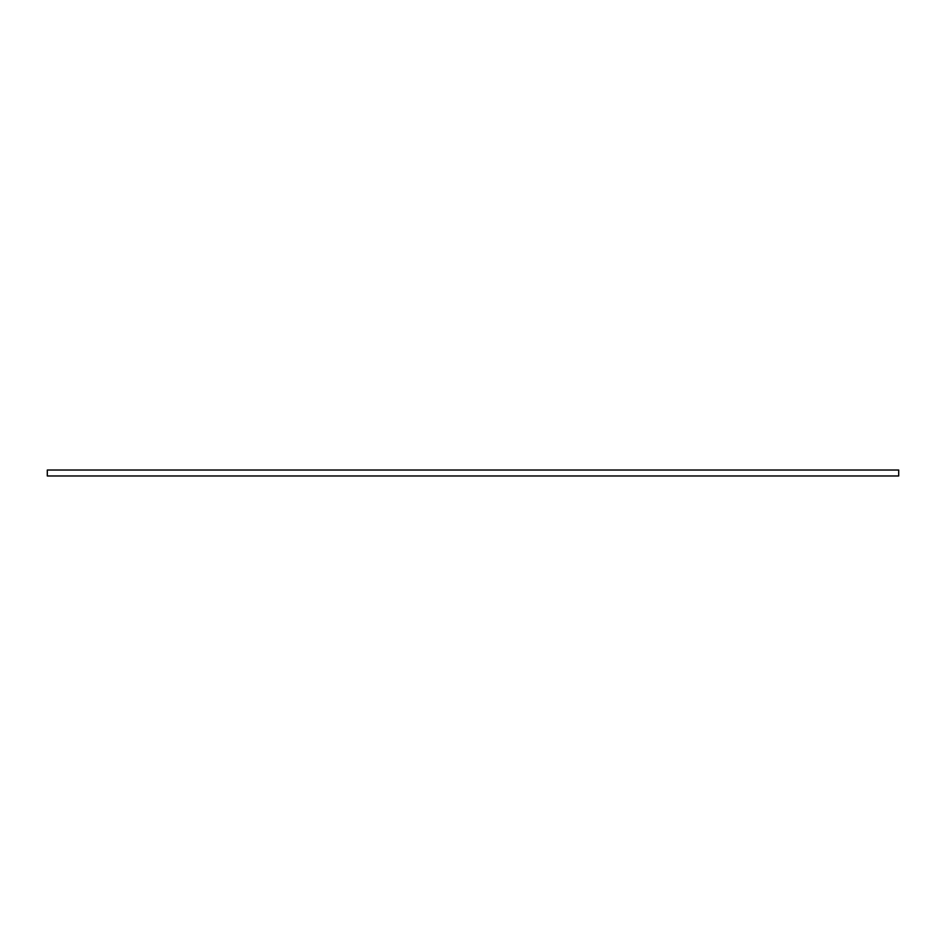 <?xml version="1.0" encoding="UTF-8"?>
<svg xmlns="http://www.w3.org/2000/svg" width="946" height="946" viewBox="0 0 946 946"><rect width="100%" height="100%" fill="white"/><g stroke="black" fill="none" stroke-linecap="round" stroke-linejoin="round"><path stroke-width="1.42" d="M898.7 470.02L47.3 470.02L898.7 470.02L898.7 475.98L47.3 475.98L47.3 470.02L47.3 475.98L898.7 475.98L898.7 470.02"/></g></svg>
